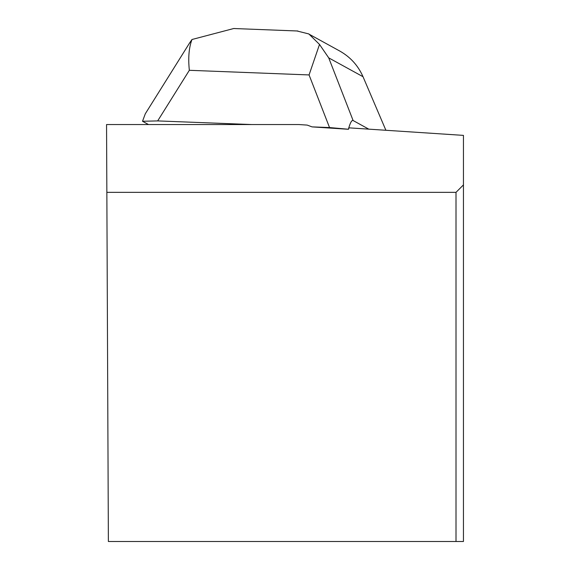 <?xml version="1.0" encoding="UTF-8"?>
<svg xmlns="http://www.w3.org/2000/svg" width="570" height="570" viewBox="0 0 570 570"><rect width="100%" height="100%" fill="white"/><g stroke="black" fill="none" stroke-linecap="round" stroke-linejoin="round"><path stroke-width="0.85" d="M456.007 192.346L463.446 184.908L463.446 135.382L348.94 127.844L348.484 129.283L312.039 126.882L307.187 125.094L298.993 124.552L106.554 124.552L108.378 541.5L456.007 541.5L456.007 192.346L106.854 192.346M456.007 541.5L463.446 541.5L463.446 184.908M189.496 43.128L145.314 113.758L142.514 121.267L148.492 124.552M296.963 30.972L308.84 33.944L319.514 44.439L309.068 74.934L329.538 127.559L312.039 126.882M251.79 124.552L157.676 120.911L189.34 70.302C188.043 57.869 188.919 47.602 191.983 39.501L233.807 28.5L235.503 28.593M368.776 129.148L353.108 120.534L328.726 57.876L363.019 76.715C358.124 65.571 350.351 57 339.692 51.001L308.79 34.022M348.484 129.283L348.398 129.24C350.165 122.821 351.74 119.921 353.108 120.534M142.514 121.267L157.676 120.911M329.538 127.559L348.398 129.24M385.89 130.274L363.019 76.715M189.511 43.106L191.983 39.501M319.514 44.439L328.726 57.876M189.34 70.302L309.068 74.934M297.903 31.008L233.807 28.521"/></g></svg>
